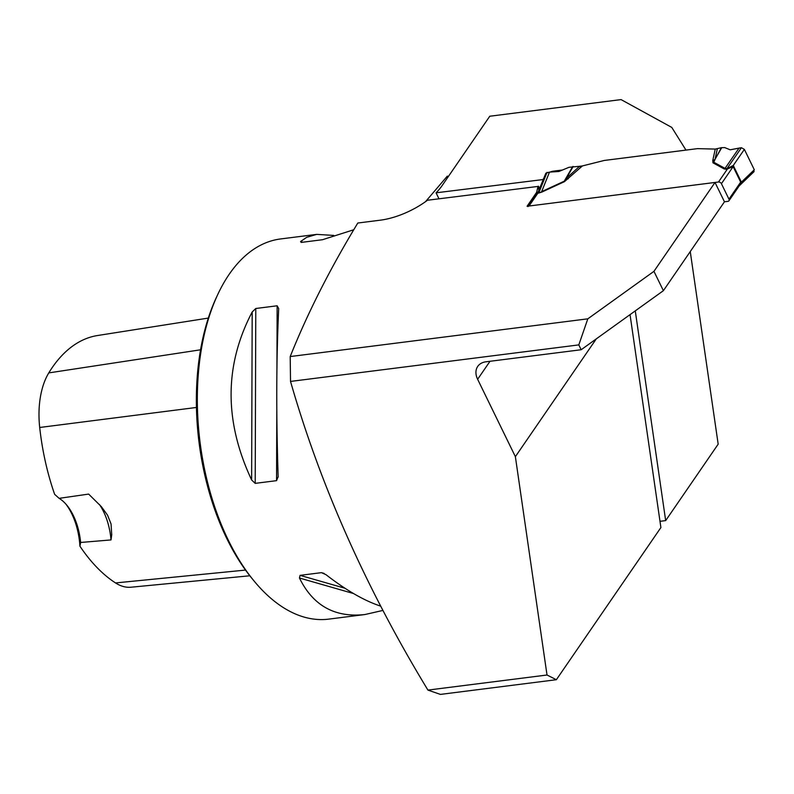 <?xml version="1.0" encoding="UTF-8"?>
<svg xmlns="http://www.w3.org/2000/svg" width="794" height="794" viewBox="0 0 794 794"><rect width="100%" height="100%" fill="white"/><g stroke="black" fill="none" stroke-linecap="round" stroke-linejoin="round"><path stroke-width="1.19" d="M578.806 344.894L581.168 349.737L663.387 290.683L653.948 271.34L587.818 318.831L578.806 344.894L290.525 381.428C320.468 485.749 366.272 588.632 427.936 690.095L547.016 675.009L515.375 456.669L596.294 338.869M290.525 381.428L290.197 356.556C307.576 313.134 330.115 268.62 357.806 223.025L380.336 220.176A50.3 22.063 154 0 0 427.46 200.247L538.272 186.392A5.985 2.63 -26 0 0 537.776 187.434L536.615 192.366L537.101 193.369M547.016 675.009L556.366 679.714L440.412 694.403L427.936 690.095M587.818 318.831L290.197 356.556M536.615 192.366L527.067 206.261L715.017 182.451L653.948 271.34M515.375 456.669L477.631 379.284A19.165 13.607 -145.5 0 1 477.71 366.431A19.165 13.607 -145.5 0 1 485.958 361.796L581.168 349.737M715.017 182.451L724.456 201.795L663.387 290.683M556.366 679.714L660.896 527.553L630.039 314.632M543.324 179.523L436.065 192.813A50.3 22.063 154 0 0 442.04 185.717L489.769 116.232L621.067 99.597L671.784 127.417L685.976 150.106L604.244 160.457L579.104 166.75M690.254 251.569L718.173 444.174L665.67 520.606L635.269 310.871M438.983 198.788L436.065 192.813M659.993 521.321L665.67 520.606M538.411 186.183L539.632 188.694M448.392 176.457A47.898 21.011 -26 0 1 447.32 176.129L425.524 201.666M543.811 178.322L543.185 179.236M562.529 169.995L553.249 171.167A5.985 2.63 -26 0 0 550.173 172.07M382.648 610.487L364.873 614.546L328.785 619.121A191.602 105.473 -97.2 0 1 253.812 580.682A191.602 105.473 -97.2 0 1 217.586 294.872A191.602 105.473 -97.2 0 1 280.61 238.944L316.697 234.379L333.718 235.421M364.873 614.546C334.82 617.811 313.015 605.633 299.447 578.012L300.063 575.362L321.431 572.653L325.967 574.658C346.005 590.19 364.128 600.651 380.316 606.021M353.628 229.794L322.543 239.709L301.174 242.418L300.569 241.545L306.683 237.327L316.697 234.379M301.174 242.418L300.569 241.545L302.861 242.2M278.138 476.599L276.56 480.658L255.202 483.367L251.629 479.963C224.067 421.286 224.255 365.29 252.184 311.973L255.787 308.499L277.146 305.789L278.704 308.618C276.322 358.699 276.133 414.686 278.138 476.599L278.148 477.085M65.922 504.15A51.491 28.346 -97.2 0 1 79.916 546.173L80.641 542.461L111.011 539.93L111.726 534.779L111.041 523.911L107.527 515.127L101.334 506.622L88.66 494.096L59.133 498.344L54.637 494.334A174.67 96.153 82.8 0 1 39.7 427.48A66.885 36.822 82.8 0 1 48.781 372.902A174.67 96.153 82.8 0 1 97.543 335.525L208.326 318.076M79.916 546.173A174.67 96.153 82.8 0 0 115.527 582.935A66.885 36.822 82.8 0 0 131.06 587.213L249.822 575.779M253.812 580.682L251.787 578.221A188.009 103.498 -97.2 0 1 216.246 297.76L217.586 294.872M111.011 539.93A47.898 26.371 82.8 0 0 99.419 504.478M80.641 542.461A47.898 26.371 82.8 0 0 66.924 505.321A47.898 26.371 82.8 0 0 59.133 498.344M528.02 206.589A2.392 1.697 34.5 0 1 529.052 206.013L718.491 182.005A2.392 1.697 34.5 0 1 721.418 183.692L728.961 199.165A2.392 1.697 34.5 0 1 728.952 200.773A2.392 1.697 34.5 0 1 727.919 201.348L724.456 201.795M728.952 200.773L739.194 185.875L740.673 182.114L733.13 166.641L726.589 169.271L724.247 168.973L713.002 162.839L712.764 160.527L714.997 159.485L713.796 162.254L725.041 168.378L726.937 168.705L733.269 165.46L744.365 149.391L754.3 169.757L741.398 182.144L739.145 185.935M717.319 148.845L714.997 159.485L721.418 147.684L715.255 149.083L697.509 148.637L604.244 160.457L582.449 165.906L564.425 181.667L566.34 178.332L579.6 166.293L568.97 167.306L558.916 171.494L549.498 172.109L541.647 191.622L564.246 181.201L572.722 166.522M564.425 181.667L541.816 192.088L538.57 193.101L537.975 193.021L538.243 191.711L528.357 206.103M579.6 166.293L582.449 165.906M568.196 178.849L566.34 178.332L573.179 166.472M721.418 147.684L724.674 147.575L730.172 149.798L739.055 148.091L725.041 168.378A9.578 8.218 118.6 0 1 724.247 168.973M549.498 172.109L545.885 173.161L538.263 191.682M539.781 189.984L538.918 192.535L541.816 192.088M739.055 148.091L741.437 147.714L744.365 149.391M754.3 169.757L753.258 171.941M740.653 182.342A9.578 0.963 172.8 0 1 741.398 182.144L733.269 165.46A9.578 6.521 128.1 0 0 732.991 166.631M718.491 182.005L727.413 169.013A9.578 0.665 66 0 0 727.244 168.447M726.589 169.271A9.578 5.27 82.8 0 0 726.937 168.705L741.437 147.714M713.002 162.839L721.746 147.634M538.57 193.101A9.578 5.27 82.8 0 0 538.918 192.535L547.046 172.348M529.052 206.013L537.975 193.021A9.578 8.148 116 0 0 538.878 192.317M751.868 172.09L753.258 171.941L754.3 169.757L744.365 149.391L741.437 147.714L730.172 149.798M489.997 361.29L477.631 379.284M538.272 186.392L539.523 188.962M245.525 570.082L115.527 582.935M196.436 407.461L39.7 427.48M200.554 349.797L48.781 372.902M299.447 578.012L353.489 593.525M300.063 575.362L344.953 588.245M321.431 572.653L324.121 573.427M277.146 305.789L276.937 366.778M276.798 410.071L276.56 480.658M255.787 308.499L255.202 483.367M252.184 311.973L251.629 479.963M553.249 171.167L553.587 171.841M537.776 187.434L539.066 190.094M712.764 160.527L715.255 149.083M733.656 165.956A9.578 4.198 154 0 0 733.13 166.641L721.418 183.692M728.961 199.165L740.673 182.114A9.578 4.198 154 0 1 741.199 181.429M754.131 171.554L739.055 186.024"/></g></svg>
